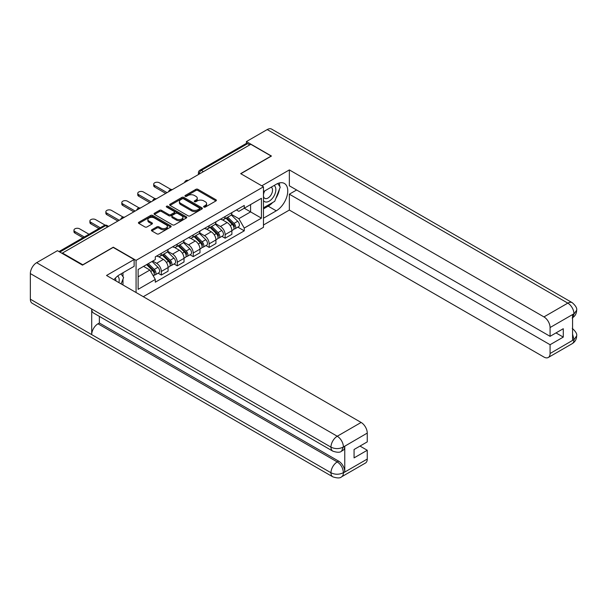 <?xml version="1.0" encoding="UTF-8"?>
<svg xmlns="http://www.w3.org/2000/svg" width="607" height="607" viewBox="0 0 607 607"><rect width="100%" height="100%" fill="white"/><g stroke="black" fill="none" stroke-linecap="round" stroke-linejoin="round"><path stroke-width="0.91" d="M203.891 207.063A0.994 0.577 0 0 0 205.303 207.063L215.963 200.909A1.419 0.819 0 0 0 216.38 200.333A1.419 0.819 0 0 0 215.963 199.749L197.897 189.323A1.419 0.819 0 0 0 195.894 189.323L185.226 195.477A0.994 0.577 0 0 0 184.938 195.886A0.994 0.577 0 0 0 185.226 196.289A0.994 0.577 0 0 0 186.63 196.289L188.011 195.492A4.545 2.625 0 0 1 194.437 195.492L195.94 196.365A4.545 2.625 0 0 1 197.275 198.216A4.545 2.625 0 0 1 195.94 200.067L194.559 200.864A0.994 0.577 0 0 0 194.27 201.274A0.994 0.577 0 0 0 194.559 201.676A0.994 0.577 0 0 0 195.962 201.676L197.343 200.879A4.545 2.625 0 0 1 203.77 200.879L205.272 201.752A4.545 2.625 0 0 1 206.608 203.603A4.545 2.625 0 0 1 205.272 205.462L203.891 206.259A0.994 0.577 0 0 0 203.603 206.661A0.994 0.577 0 0 0 203.891 207.063L203.891 206.259M151.833 229.765A1.419 0.819 0 0 0 151.416 230.349A1.419 0.819 0 0 0 151.833 230.926L156.902 233.854A1.419 0.819 0 0 0 158.905 233.854L170.749 227.01A1.419 0.819 0 0 0 171.166 226.434A1.419 0.819 0 0 0 170.749 225.857L152.683 215.424A1.419 0.819 0 0 0 150.68 215.424L138.836 222.261A1.419 0.819 0 0 0 138.419 222.845A1.419 0.819 0 0 0 138.836 223.422L144.959 226.957A1.419 0.819 0 0 0 146.962 226.957L152.031 224.029A1.419 0.819 0 0 0 152.448 223.452A1.419 0.819 0 0 0 152.031 222.868L148.996 221.115A3.794 2.193 0 0 1 147.88 219.567A3.794 2.193 0 0 1 150.225 217.541A3.794 2.193 0 0 1 154.368 218.019L166.257 224.886A3.794 2.193 0 0 1 167.373 226.434A3.794 2.193 0 0 1 165.028 228.46A3.794 2.193 0 0 1 160.885 227.982L158.905 226.843A1.419 0.819 0 0 0 156.902 226.843L151.833 229.765L151.833 230.926M136.074 260.357L113.274 247.193L82.802 264.781L62.453 253.036L250.797 144.299L271.147 156.045L240.675 173.64L263.476 186.804L136.074 260.357L136.074 292.528M188.109 215.834A1.419 0.819 0 0 0 190.12 215.834L201.964 208.99A1.419 0.819 0 0 0 202.381 208.413A1.419 0.819 0 0 0 201.964 207.837L183.898 197.404A1.419 0.819 0 0 0 181.888 197.404L170.043 204.24A1.419 0.819 0 0 0 169.634 204.825A1.419 0.819 0 0 0 170.043 205.401L188.109 215.834M166.978 207.283A0.994 0.577 0 0 1 167.987 207.419L167.987 206.243L186.357 216.843A1.419 0.819 0 0 1 186.774 217.427A1.419 0.819 0 0 1 186.357 218.004L174.513 224.84A1.419 0.819 0 0 1 172.509 224.84L154.444 214.408L159.512 211.509L159.512 210.326L154.444 213.254A1.419 0.819 0 0 0 154.026 213.831A1.419 0.819 0 0 0 154.444 214.408L154.444 213.254M159.512 211.509A1.419 0.819 0 0 1 161.515 211.509L161.515 210.326A1.419 0.819 0 0 0 159.512 210.326M161.515 210.326L168.845 214.559A1.419 0.819 0 0 0 170.848 214.559L174.209 212.617A1.419 0.819 0 0 0 174.626 212.033A1.419 0.819 0 0 0 174.209 211.456L166.584 207.055A0.994 0.577 0 0 1 166.295 206.646A0.994 0.577 0 0 1 166.91 206.114A0.994 0.577 0 0 1 167.987 206.243M143.282 296.694L263.476 227.299L263.476 186.804M62.453 253.036L62.453 253.567M203.459 171.629L201.312 170.392A2.891 1.669 60 0 0 199.862 170.248L246.184 143.502A2.891 1.669 60 0 1 247.626 143.647L201.312 170.392A2.891 1.669 120 0 0 199.263 173.928L199.263 174.05M249.773 144.891L247.626 143.647M225.136 216.494A6.654 3.839 60 0 1 223.755 219.484L230.508 215.584A6.654 3.839 -120 0 0 231.882 212.602M215.553 223.657L220.432 226.472A6.654 3.839 60 0 1 225.136 234.621L231.882 230.721A6.654 3.839 -120 0 0 227.177 222.572L222.352 219.787M231.882 230.721L231.882 234.325L225.136 238.217L221.896 236.351M223.755 219.484A6.654 3.839 60 0 1 220.485 219.18M225.136 234.621L225.136 238.217M209.18 225.705A6.654 3.839 60 0 1 207.806 228.687L214.552 224.795A6.654 3.839 -120 0 0 215.933 221.805M205.948 245.562L209.18 247.428L215.933 243.528L215.933 239.932A6.654 3.839 -120 0 0 211.228 231.783L206.395 228.998M207.806 228.687A6.654 3.839 60 0 1 204.529 228.391M199.604 232.868L204.483 235.683A6.654 3.839 60 0 1 209.18 243.824L209.18 247.428M193.231 234.917A6.654 3.839 60 0 1 191.858 237.898L198.603 234.006A6.654 3.839 -120 0 0 199.984 231.017M189.999 254.773L193.231 256.64L199.984 252.74L199.984 249.143A6.654 3.839 -120 0 0 195.279 240.994L190.446 238.202M191.858 237.898A6.654 3.839 60 0 1 188.58 237.603M183.655 242.079L188.527 244.887A6.654 3.839 60 0 1 193.231 253.036L193.231 256.64M177.282 244.12A6.654 3.839 60 0 1 175.901 247.11L182.654 243.21A6.654 3.839 -120 0 0 184.027 240.228M174.042 263.977L177.282 265.843L184.027 261.951L184.027 258.347A6.654 3.839 -120 0 0 179.323 250.205L174.497 247.413M175.901 247.11A6.654 3.839 60 0 1 172.631 246.806M167.707 251.283L172.578 254.098A6.654 3.839 60 0 1 177.282 262.247L177.282 265.843M161.333 253.331A6.654 3.839 60 0 1 159.952 256.321L166.705 252.421A6.654 3.839 -120 0 0 168.078 249.431M158.093 273.188L161.333 275.054L168.078 271.162L168.078 267.558A6.654 3.839 -120 0 0 163.374 259.409L158.548 256.624M159.952 256.321A6.654 3.839 60 0 1 156.682 256.017M152.744 261.063L156.629 263.309A6.654 3.839 60 0 1 161.333 271.458L161.333 275.054M236.434 209.969L238.832 211.357L261.435 198.314L250.592 204.567L250.592 211.889L238.832 218.679L231.51 214.446M138.123 276.83L149.876 270.039L155.301 279.425L138.123 289.342L138.123 269.508L155.301 259.591L155.301 256.814L244.257 205.454L244.257 208.231L261.435 218.148L244.257 228.065L238.832 218.679M261.435 198.314L261.435 218.148M155.301 279.425L155.301 282.202L244.257 230.842L244.257 228.065M149.876 270.039L143.54 266.374M237.845 227.139L244.257 230.842M204.293 207.207L205.272 206.638A4.545 2.625 0 0 0 206.608 204.787L206.608 203.603M197.275 198.216L197.275 199.4A4.545 2.625 0 0 1 195.94 201.251L194.961 201.82M215.948 200.917L197.897 190.499A1.419 0.819 0 0 0 195.894 190.499L185.621 196.433M201.941 209.005L183.898 198.588A1.419 0.819 0 0 0 181.888 198.588L170.066 205.409M199.453 208.816A0.994 0.577 0 0 0 199.749 208.413A0.994 0.577 0 0 0 199.453 208.011L183.595 198.853A0.994 0.577 0 0 0 182.191 198.853L180.734 199.695A4.545 2.625 0 0 0 179.406 201.547A4.545 2.625 0 0 0 180.734 203.398L191.577 209.658A4.545 2.625 0 0 0 197.996 209.658L199.453 208.816L199.453 209.999A0.994 0.577 0 0 0 199.749 209.597L199.749 208.413M179.406 201.547L179.406 202.73A4.545 2.625 0 0 0 180.734 204.582L180.734 203.398M199.453 209.999L197.996 210.841A4.545 2.625 0 0 1 191.577 210.841L180.734 204.582M161.515 211.509L168.845 215.735A1.419 0.819 0 0 0 170.848 215.735L174.209 213.793A1.419 0.819 0 0 0 174.626 213.216L174.626 212.033M167.987 207.419L186.334 218.012M176.447 218.945A3.794 2.193 0 0 0 180.583 219.423A3.794 2.193 0 0 0 182.927 217.397A3.794 2.193 0 0 0 181.812 215.842L177.623 213.429A1.419 0.819 0 0 0 175.62 213.429L172.251 215.364A1.419 0.819 0 0 0 171.842 215.948A1.419 0.819 0 0 0 172.251 216.524L176.447 218.945L176.447 220.129A3.794 2.193 0 0 0 180.583 220.599A3.794 2.193 0 0 0 182.927 218.573L182.927 217.397M171.842 215.948L171.842 217.124A1.419 0.819 0 0 0 172.251 217.708L172.251 216.524M176.447 220.129L172.251 217.708M167.373 226.434L167.373 227.617A3.794 2.193 0 0 1 165.028 229.643A3.794 2.193 0 0 1 160.885 229.165L158.905 228.02A1.419 0.819 0 0 0 156.902 228.02L151.849 230.933M147.88 219.567L147.88 220.751A3.794 2.193 0 0 0 148.996 222.299L148.996 221.115M152.016 224.044L148.996 222.299M170.734 227.026L152.683 216.608A1.419 0.819 0 0 0 150.68 216.608L138.851 223.429L138.836 222.261M225.994 218.186L232.276 224.393A3.612 2.087 60 0 1 233.232 229.81L231.882 230.584M227.246 219.423L229.909 220.963M171.007 189.49L159.391 182.79A3.323 1.92 -0 0 0 155.764 182.373A3.323 1.92 -0 0 0 153.708 184.149A3.323 1.92 -0 0 0 154.686 185.499L167.054 192.647M226.692 217.784L233.574 224.575A1.738 1.002 60 0 1 234.029 227.177A1.738 1.002 60 0 1 233.87 227.238M227.731 217.185L234.014 223.384A3.612 2.087 60 0 1 234.97 228.809A3.612 2.087 60 0 1 233.877 228.922M231.244 214.901L237.694 221.259A3.612 2.087 60 0 1 238.65 226.677L234.97 228.809M165.726 193.413L154.686 187.039A3.323 1.92 180 0 1 153.708 185.681L153.708 184.149M210.045 227.397L216.327 233.596A3.612 2.087 60 0 1 217.276 239.021L215.933 239.795M211.297 228.634L213.96 230.174M155.051 198.701L143.434 191.994A3.323 1.92 -0 0 0 139.815 191.577A3.323 1.92 -0 0 0 137.759 193.352A3.323 1.92 -0 0 0 138.737 194.71L151.105 201.858M210.735 226.995L217.617 233.786A1.738 1.002 60 0 1 218.08 236.389A1.738 1.002 60 0 1 217.921 236.449M211.782 226.396L218.065 232.595A3.612 2.087 60 0 1 219.021 238.012A3.612 2.087 60 0 1 217.928 238.134M215.295 224.104L221.745 230.47A3.612 2.087 60 0 1 222.701 235.888L219.021 238.012M149.777 202.624L138.737 196.243A3.323 1.92 180 0 1 137.759 194.893L137.759 193.352M194.088 236.609L200.371 242.808A3.612 2.087 60 0 1 201.327 248.225L199.976 249.007M195.34 237.845L198.011 239.386M139.102 207.913L127.485 201.205A3.323 1.92 -0 0 0 123.858 200.788A3.323 1.92 -0 0 0 121.81 202.563A3.323 1.92 -0 0 0 122.781 203.922L135.156 211.061M194.786 236.206L201.668 242.997A1.738 1.002 60 0 1 202.123 245.592A1.738 1.002 60 0 1 201.972 245.66M195.826 235.607L202.116 241.806A3.612 2.087 60 0 1 203.064 247.224A3.612 2.087 60 0 1 201.972 247.337M199.346 233.316L205.796 239.682A3.612 2.087 60 0 1 206.744 245.099L203.064 247.224M133.828 211.828L122.781 205.454A3.323 1.92 180 0 1 121.81 204.096L121.81 202.563M272.687 202.495A16.268 9.393 120 0 1 268.18 206.168L276.261 210.826A16.268 9.393 120 0 0 286.883 196.493A16.268 9.393 120 0 0 284.395 183.458A16.268 9.393 120 0 0 276.261 184.262L263.476 191.645M276.261 210.826L263.476 218.209M263.476 224.992L289.349 210.06L289.349 194.179L550.079 344.715L550.079 353.509L574.101 339.51L572.576 340.231L572.576 314.843L573.956 313.751L550.079 327.537A8.673 5.008 -120 0 0 543.948 316.907L567.818 303.128L267.209 129.572L246.404 141.583L271.45 156.045L240.827 173.723M296.603 189.991L289.349 194.179M556.012 332.909L563.273 337.097L563.273 328.713L550.079 336.331L289.349 185.795L289.349 169.914L543.948 316.907M261.792 185.825L289.349 169.914M289.349 210.06L543.948 357.053A8.673 5.008 -120 0 0 548.28 357.485A8.673 5.008 -120 0 0 550.079 353.509M267.209 129.572A8.893 5.137 -60 0 1 271.655 129.132L572.264 302.688A8.893 5.137 -60 0 0 567.818 303.128A8.673 5.008 60 0 1 573.956 313.751M246.404 143.411L246.404 141.583M550.079 336.331L550.079 327.537M563.273 337.097L550.079 344.715M275.919 198.239A16.268 9.393 120 0 0 279.417 189.217M279.683 186.303A16.268 9.393 120 0 0 279.281 182.988M268.18 206.168L263.476 208.876M572.576 334.154L573.956 339.434M572.264 328.364C575.755 331.505 577.219 334.009 576.65 335.891L574.116 339.51M572.264 302.688C575.755 305.799 577.211 308.326 576.65 310.276L574.108 313.842M332.803 451.145A8.893 5.137 -60 0 1 330.959 447.139C335.056 449.104 339.138 449.081 343.221 447.086L341.589 451.138C340.132 452.617 337.204 452.617 332.803 451.145L93.539 313.015A8.893 5.137 -60 0 1 91.703 309.001L30.35 273.582A8.893 5.137 -60 0 1 36.64 262.687L57.445 250.676L82.499 265.138L113.175 247.428L134.132 259.53L134.132 266.321L119.617 274.698A16.268 9.393 120 0 0 113.919 279.736M134.132 259.53L106.529 275.472L361.127 422.457A8.673 5.008 60 0 1 367.258 433.087L367.258 441.881L354.071 449.499L354.071 457.883L367.258 450.265L367.258 459.059A8.673 5.008 60 0 1 365.46 463.035L341.589 476.814A8.673 5.008 -120 0 0 343.387 472.845L367.258 459.059M122.629 284.766L126.051 286.747M122.986 284.562L122.986 279.106M122.986 276.671L122.986 272.755M341.589 476.814C340.201 478.286 337.272 478.293 332.803 476.829L32.194 303.272A8.893 5.137 -60 0 1 30.35 299.198L91.703 334.616A8.893 5.137 -60 0 1 97.985 323.789L337.249 461.927L338.63 461.13A8.673 5.008 60 0 1 344.768 471.753L344.768 446.365A8.673 5.008 60 0 1 342.97 450.341L341.589 451.138M30.35 273.582L30.35 299.198M36.64 262.687L337.249 436.243A8.893 5.137 -60 0 0 330.959 447.139L91.703 309.001L91.703 334.616L330.959 472.754C335.041 474.727 339.131 474.727 343.228 472.754L343.387 472.845M367.258 450.265L359.997 446.077M99.366 316.376L99.366 322.992L338.63 461.13M99.366 322.992L97.985 323.789M263.476 200.674A9.401 5.425 120 0 0 270.95 199.87A9.401 5.425 120 0 0 275.851 189.634A9.401 5.425 120 0 0 274.144 185.484M264.265 191.19A9.401 5.425 120 0 0 263.476 192.882M263.476 196.023A6.434 3.718 120 0 0 264.773 198.345A6.434 3.718 120 0 0 269.736 196.622A6.434 3.718 120 0 0 272.543 190.143A6.434 3.718 120 0 0 271.208 187.199A6.434 3.718 120 0 0 271.192 187.191M264.796 190.879A6.434 3.718 120 0 0 263.476 194.733M277.725 183.526L280.244 187.1L274.721 201.327L263.681 207.7M118.889 282.604A9.401 5.425 120 0 0 119.207 280.07A9.401 5.425 120 0 0 117.644 276.033M115.891 280.874A6.434 3.718 120 0 0 115.899 280.586A6.434 3.718 120 0 0 115.231 278.234M121.028 273.886L123.6 277.536L121.127 283.901M178.139 245.82L184.422 252.019A3.612 2.087 60 0 1 185.378 257.436L184.027 258.218M179.391 247.057L182.054 248.589M123.153 217.124L111.536 210.417A3.323 1.92 -0 0 0 107.909 209.999A3.323 1.92 -0 0 0 105.861 211.775A3.323 1.92 -0 0 0 106.832 213.133L119.207 220.273M178.837 245.418L185.719 252.201A1.738 1.002 60 0 1 186.174 254.803A1.738 1.002 60 0 1 186.015 254.864M179.877 244.811L186.159 251.01A3.612 2.087 60 0 1 187.115 256.435A3.612 2.087 60 0 1 186.023 256.549M183.397 242.527L189.839 248.885A3.612 2.087 60 0 1 190.795 254.31L187.115 256.435M117.872 221.039L106.832 214.666A3.323 1.92 180 0 1 105.861 213.307L105.861 211.775M162.19 255.023L168.473 261.222A3.612 2.087 60 0 1 169.429 266.648L168.078 267.421M163.442 256.26L166.106 257.8M105.155 225.151L95.587 219.62A3.323 1.92 -0 0 0 91.961 219.21A3.323 1.92 -0 0 0 89.904 220.978A3.323 1.92 -0 0 0 90.883 222.337L100.261 227.754M162.888 254.621L169.77 261.412A1.738 1.002 60 0 1 170.226 264.015A1.738 1.002 60 0 1 170.066 264.075M163.928 254.022L170.21 260.221A3.612 2.087 60 0 1 171.166 265.638A3.612 2.087 60 0 1 170.074 265.76M167.441 251.738L173.89 258.096A3.612 2.087 60 0 1 174.846 263.514L171.166 265.638M98.926 228.52L90.883 223.877A3.323 1.92 180 0 1 89.904 222.519L89.904 220.978M146.613 264.606L152.524 270.434A3.612 2.087 60 0 1 153.472 275.851L153.298 275.957M147.493 265.471L150.157 267.012M89.009 234.249L79.631 228.831A3.323 1.92 -0 0 0 76.012 228.414A3.323 1.92 -0 0 0 73.955 230.19A3.323 1.92 -0 0 0 74.934 231.548L84.305 236.965M147.311 264.204L153.814 270.623A1.738 1.002 60 0 1 154.277 273.226A1.738 1.002 60 0 1 154.117 273.287M148.351 263.597L154.261 269.432A3.612 2.087 60 0 1 155.217 274.85A3.612 2.087 60 0 1 154.125 274.963M152.031 261.473L157.941 267.308A3.612 2.087 60 0 1 158.897 272.725L155.217 274.85M82.977 237.732L74.934 233.08A3.323 1.92 180 0 1 73.955 231.722L73.955 230.19M199.369 173.989L199.263 173.928A2.891 1.669 0 0 1 198.421 172.752L198.421 174.543M177.282 262.247L184.027 258.347M193.231 253.036L199.984 249.143M209.18 243.824L215.933 239.932M161.333 271.458L168.078 267.558M156.629 263.309L163.374 259.409M172.578 254.098L179.323 250.205M188.527 244.887L195.279 240.994M204.483 235.683L211.228 231.783M220.432 226.472L227.177 222.572M188.041 180.529A2.891 1.669 120 0 0 186.766 181.265M172.092 189.741A2.891 1.669 120 0 0 170.817 190.477M156.143 198.944A2.891 1.669 120 0 0 154.861 199.688M140.187 208.155A2.891 1.669 120 0 0 138.912 208.891M124.238 217.367A2.891 1.669 120 0 0 122.963 218.103M107.75 226.881L105.603 225.645L59.85 252.064M108.6 226.396L107.052 225.5A2.891 1.669 120 0 0 105.603 225.645A2.891 1.669 60 0 0 104.161 225.5L59 251.571M205.272 206.638L205.272 205.462M194.559 201.676L194.559 200.864M195.94 201.251L195.94 200.067M185.226 196.289L185.226 195.477M195.894 190.499L195.894 189.323M197.897 190.499L197.897 189.323M215.963 200.909L215.963 199.749M170.043 205.401L170.043 204.24M181.888 198.588L181.888 197.404M183.898 198.588L183.898 197.404M201.964 208.99L201.964 207.837M191.577 210.841L191.577 209.658M197.996 210.841L197.996 209.658M168.845 215.735L168.845 214.559M170.848 215.735L170.848 214.559M174.209 213.793L174.209 212.617M186.357 218.004L186.357 216.843M156.902 228.02L156.902 226.843M158.905 228.02L158.905 226.843M160.885 229.165L160.885 227.982M152.031 224.029L152.031 222.868M150.68 216.608L150.68 215.424M152.683 216.608L152.683 215.424M170.749 227.01L170.749 225.857M232.276 224.393L230.197 225.584M234.385 226.381L233.733 226.76M237.694 221.259L234.014 223.384M154.686 187.039L154.686 185.499M216.327 233.596L214.248 234.795M218.437 235.592L217.784 235.971M221.745 230.47L218.065 232.595M138.737 196.243L138.737 194.71M200.371 242.808L198.299 244.006M202.488 244.803L201.835 245.175M205.796 239.682L202.116 241.806M122.781 205.454L122.781 203.922M576.65 335.921C576.551 339.321 575.057 341.916 572.158 343.699A8.673 5.008 -120 0 0 573.956 339.723M572.576 317.727L573.956 314.047M344.768 471.753L343.236 472.754M367.258 433.087L343.236 447.086M343.387 447.162L344.768 446.365M343.387 446.873A8.673 5.008 60 0 0 337.249 436.243L361.127 422.457M332.803 476.829A8.893 5.137 -60 0 1 330.959 472.754A8.893 5.137 -60 0 1 337.249 461.927C340.944 464.401 342.985 467.936 343.387 472.549M184.422 252.019L182.35 253.218M186.539 254.007L185.886 254.386M189.839 248.885L186.159 251.01M106.832 214.666L106.832 213.133M168.473 261.222L166.394 262.421M170.582 263.218L169.93 263.597M173.89 258.096L170.21 260.221M90.883 223.877L90.883 222.337M152.524 270.434L150.711 271.481M154.633 272.429L153.981 272.801M157.941 267.308L154.261 269.432M74.934 233.08L74.934 231.548M188.291 180.385A2.891 2.891 0 0 0 184.581 182.532M172.335 189.596A2.891 2.891 0 0 0 168.625 191.736M156.386 198.808A2.891 2.891 0 0 0 152.676 200.947M140.437 208.011A2.891 2.891 0 0 0 136.727 210.159M124.488 217.223A2.891 2.891 0 0 0 120.778 219.37M107.052 225.5A2.891 2.891 0 0 0 104.161 225.5M199.862 170.248A2.891 2.891 0 0 0 198.421 172.752M548.28 357.485L572.158 343.699M576.65 310.298C576.536 313.675 575.034 316.247 572.158 318.015"/></g></svg>
